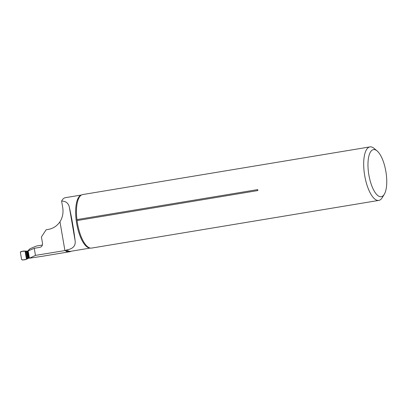 <?xml version="1.0" encoding="UTF-8"?>
<svg xmlns="http://www.w3.org/2000/svg" width="407" height="407" viewBox="0 0 407 407"><rect width="100%" height="100%" fill="white"/><g stroke="black" fill="none" stroke-linecap="round" stroke-linejoin="round"><path stroke-width="0.61" d="M28.205 251.124L27.534 251.236M42.389 245.024L36.727 245.965L33.491 247.212L29.843 248.86L28.068 250.692M75.081 240.506C75.89 245.68 73.112 248.825 66.748 249.923L65.725 250.437L35.47 255.393L29.426 258.216L28.169 250.926L34.249 248.295L39.922 247.354C41.865 246.754 42.72 245.355 42.486 243.162L41.422 236.981L46.139 229.762L48.336 229.4C53.185 228.51 57.061 225.961 59.966 221.759C62.719 217.313 63.604 212.378 62.617 206.954L61.605 201.073C66.056 201.129 68.671 203.352 69.455 207.748C71.596 217.038 74.043 231.278 75.081 240.506L69.455 207.748M65.725 250.437L67.989 251.877A25.534 9.275 -99.4 0 0 68.981 251.862L41.224 256.466A25.534 9.275 -99.4 0 1 40.731 256.512L29.426 258.216M35.47 255.393L34.249 248.295M65.105 250.473A25.534 9.275 -99.4 0 0 67.989 251.877L69.811 251.73A27.162 9.865 -99.4 0 1 65.873 250.407M81.461 195.009L65.39 197.675A26.893 9.768 80.6 0 0 61.605 201.073M29.843 248.86A37.698 13.696 -99.4 0 1 28.576 250.274A37.698 13.696 -99.4 0 1 27.223 251.221M377.101 150.926L374.069 148.382A27.121 9.854 80.6 0 0 370.986 146.876A27.121 9.854 80.6 0 0 369.927 146.896A27.121 9.854 80.6 0 0 364.647 175.264A27.121 9.854 80.6 0 0 378.81 200.412A27.121 9.854 80.6 0 0 382.244 197.665L384.294 194.281A23.865 8.669 80.6 0 0 385.912 171.739A23.865 8.669 80.6 0 0 377.101 150.926A23.865 8.669 80.6 0 0 374.389 149.598A23.865 8.669 80.6 0 0 369.475 178.007A23.865 8.669 80.6 0 0 384.294 194.281M369.927 146.896L82.692 194.566A27.121 9.854 80.6 0 0 80.871 195.406A27.121 9.854 80.6 0 0 76.938 219.597L77.06 220.569L257.443 190.634C258.145 190.186 258.104 189.86 257.321 189.662L76.938 219.597M77.06 220.569A27.121 9.854 80.6 0 0 89.576 247.873A27.121 9.854 80.6 0 0 90.517 248.102A27.121 9.854 80.6 0 0 91.575 248.082L378.81 200.412M71.144 251.236A27.162 9.865 -99.4 0 1 69.811 251.73M25.392 251.078L20.849 251.557L20.36 252.299L21.612 259.574L22.665 260.053L26.475 259.234L28.037 258.191L29.38 257.972M26.633 251.19A0.87 0.748 95.2 0 1 26.989 251.241L25.463 251.104L26.831 259.055L26.475 259.234L25.071 251.048M28.241 251.333L26.893 251.551L25.463 251.104M28.225 251.231L26.216 251.414L27.437 258.516L28.861 258.063M28.22 251.2L27.961 251.241M26.831 259.055L28.21 258.343A0.87 0.743 62.6 0 1 27.905 258.501M25.234 251.043L28.114 251.236A0.87 0.27 87.4 0 1 28.114 251.236A0.87 0.27 87.4 0 1 28.129 251.236M20.36 252.299C21.561 251.368 23.128 250.951 25.071 251.048L26.475 259.234C24.669 259.951 23.046 260.063 21.612 259.574L20.36 252.299M64.906 250.508L59.966 221.759M90.186 248.046A26.893 9.768 -99.4 0 1 89.591 248.021A26.893 9.768 -99.4 0 1 77.508 227.645A26.893 9.768 -99.4 0 1 78.047 198.341A26.893 9.768 -99.4 0 1 81.39 195.05M66.748 249.923A26.893 9.768 80.6 0 0 70.737 251.302L90.268 248.061M257.443 190.634A1.302 0.473 80.6 0 0 257.321 189.662M28.225 251.251L26.893 251.551L28.037 258.191M27.198 251.511L28.337 258.145M27.523 251.455L28.663 258.094M27.757 251.419L28.897 258.058M26.674 259.167L29.273 257.916"/></g></svg>
